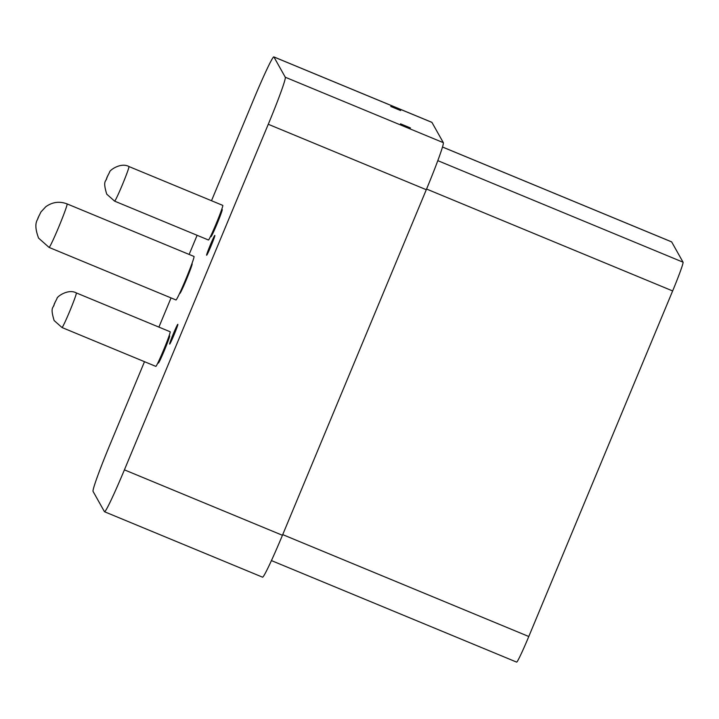 <?xml version="1.0" encoding="UTF-8"?>
<svg xmlns="http://www.w3.org/2000/svg" width="719" height="719" viewBox="0 0 719 719"><rect width="100%" height="100%" fill="white"/><g stroke="black" fill="none" stroke-linecap="round" stroke-linejoin="round"><path stroke-width="1.08" d="M175.939 299.922A23.547 1.15 -67.5 0 0 175.975 299.958A23.547 1.15 -67.5 0 0 186.05 278.639A23.547 1.15 -67.5 0 0 193.995 256.449L67.074 203.899A23.547 1.15 -67.5 0 1 59.138 226.081A23.547 1.15 -67.5 0 1 49.063 247.408L38.583 238.115C32.688 222.396 38.35 219.655 37.882 218.199L40.956 211.952L45.764 206.757C52.388 201.994 59.488 201.041 67.074 203.899M155.798 366.348A18.73 0.917 -67.5 0 0 155.825 366.375A18.73 0.917 -67.5 0 0 163.842 349.425A18.73 0.917 -67.5 0 0 170.16 331.765L76.331 292.921A18.73 0.917 -67.5 0 1 70.013 310.563A18.73 0.917 -67.5 0 1 61.996 327.522L54.141 320.557C49.647 305.836 53.934 308.361 54.258 303.921L57.017 298.547C56.468 296.956 68.125 288.373 76.331 292.921M208.411 239.966A18.73 0.917 -67.5 0 0 208.438 239.993A18.73 0.917 -67.5 0 0 216.446 223.043A18.73 0.917 -67.5 0 0 222.764 205.382L128.935 166.538A18.73 0.917 -67.5 0 1 122.616 184.19A18.73 0.917 -67.5 0 1 114.609 201.14A18.73 0.917 -67.5 0 0 114.609 201.14L106.745 194.166C102.251 179.453 106.547 181.979 106.87 177.539L109.63 172.165C109.081 170.574 120.738 161.991 128.935 166.538M400.645 110.546L390.768 106.448L400.645 110.546M410.405 127.928L400.528 123.83L410.405 127.928M206.623 255.209A10.704 0.521 112.5 0 1 210.334 244.945A10.704 0.521 112.5 0 1 214.828 235.446A10.704 0.521 112.5 0 1 211.215 245.538A10.704 0.521 112.5 0 1 206.641 255.227A10.704 0.521 112.5 0 1 206.623 255.209M169.639 344.068A10.704 0.521 112.5 0 1 173.342 333.805A10.704 0.521 112.5 0 1 177.836 324.314A10.704 0.521 112.5 0 1 174.232 334.398A10.704 0.521 112.5 0 1 169.648 344.086A10.704 0.521 112.5 0 1 169.639 344.068M220.994 211.467A14.713 0.719 112.5 0 1 222.216 209.499A14.713 0.719 112.5 0 1 217.255 223.375A14.713 0.719 112.5 0 1 210.964 236.695A14.713 0.719 112.5 0 1 210.937 236.677A14.713 0.719 112.5 0 1 211.476 234.439M168.381 337.849A14.713 0.719 112.5 0 1 169.612 335.881A14.713 0.719 112.5 0 1 164.651 349.758A14.713 0.719 112.5 0 1 158.351 363.077A14.713 0.719 112.5 0 1 158.333 363.059A14.713 0.719 112.5 0 1 158.872 360.821M191.721 264.206A16.052 0.782 112.5 0 1 192.117 263.783A16.052 0.782 112.5 0 1 186.697 278.909A16.052 0.782 112.5 0 1 179.831 293.442A16.052 0.782 112.5 0 1 179.804 293.424A16.052 0.782 112.5 0 1 179.858 292.858M144.501 361.684L110.088 444.36A48.164 2.355 -67.5 0 0 93.057 491.392L104.453 511.676A48.164 2.355 -67.5 0 0 104.525 511.748A48.164 2.355 -67.5 0 0 124.414 469.849L268.268 124.279A48.164 2.355 -67.5 0 0 285.29 77.239L273.903 56.954A48.164 2.355 -67.5 0 0 273.831 56.891A48.164 2.355 -67.5 0 0 253.942 98.782L211.503 200.718M197.114 235.302L189.142 254.445M171.05 297.918L158.899 327.1M273.831 56.891L431.858 122.32A48.164 2.355 112.5 0 1 431.93 122.392L443.326 142.668A48.164 2.355 112.5 0 1 426.295 189.708L282.441 535.287A48.164 2.355 112.5 0 1 262.552 577.177L104.525 511.748M442.491 147L671.618 241.863A29.434 1.438 112.5 0 1 671.654 241.908L683.05 262.192A29.434 1.438 112.5 0 1 672.642 290.934L528.789 636.513A29.434 1.438 112.5 0 1 516.637 662.109L271.44 560.586M49.027 247.372A23.547 1.15 -67.5 0 0 49.063 247.408L175.975 299.958M37.496 219.448L39.141 215.502L37.496 219.448M61.969 327.505A18.73 0.917 -67.5 0 0 61.996 327.522L155.825 366.375M53.323 306.555L55.381 301.621L53.323 306.555M105.927 180.172L107.985 175.238L105.927 180.172M124.414 469.849L282.441 535.287M268.268 124.279L426.295 189.708M285.29 77.239L443.326 142.668M273.903 56.954L431.93 122.392M671.654 241.908L442.482 147.018M683.05 262.192L437.799 160.643M672.642 290.934L426.565 189.043M528.789 636.513L282.72 534.621M208.438 239.993L114.609 201.14"/></g></svg>
